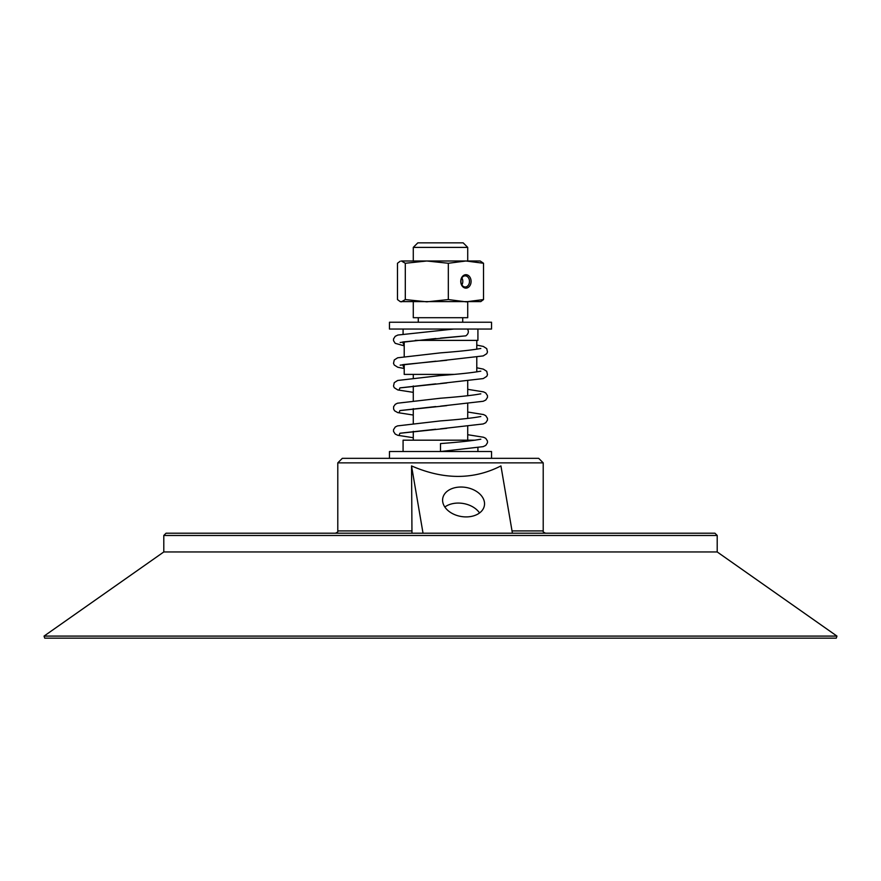 <?xml version="1.0" encoding="UTF-8"?>
<svg xmlns="http://www.w3.org/2000/svg" width="881" height="881" viewBox="0 0 881 881"><rect width="100%" height="100%" fill="white"/><g stroke="black" fill="none" stroke-linecap="round" stroke-linejoin="round"><path stroke-width="1.32" d="M469.485 281.413A5.572 4.284 -90 0 1 465.201 286.986A5.572 4.284 -90 0 1 460.917 281.413A5.572 4.284 -90 0 1 465.201 275.841A5.572 4.284 -90 0 1 469.485 281.413M471.082 281.413A6.707 5.154 90 0 0 463.351 275.599A6.707 5.154 90 0 0 463.351 287.228A6.707 5.154 90 0 0 471.082 281.413M461.853 284.904A5.572 4.284 90 0 0 462.8 281.413A5.572 4.284 90 0 0 461.853 277.922M413.277 247.396L467.723 247.396L463.186 242.859L417.814 242.859L413.277 247.396L413.277 260.996L426.811 260.996L405.304 263.265L401.395 260.996L480.189 260.996L483.526 263.265L465.928 260.996L448.33 263.265L448.33 299.562L465.928 301.831L483.526 299.562L480.784 301.61L400.216 301.61L401.395 301.831L405.304 299.562L426.811 301.831L448.33 299.562M483.526 263.265L483.526 299.562M465.928 260.996L467.723 260.996L467.723 247.396M413.277 301.831L413.277 317.7L467.723 317.7L467.723 301.831L465.928 301.831M448.33 263.265L426.811 260.996M400.216 261.216L397.474 263.265L397.474 299.562L400.216 301.61M405.304 263.265L405.304 299.562M475.178 440.181L403.08 440.181L403.08 451.524M491.532 458.329L491.532 451.524L389.468 451.524L389.468 458.329M337.786 462.866L543.214 462.866L538.676 458.329L342.324 458.329L337.786 462.866L337.786 530.913C338.37 531.463 337.61 532.212 335.518 533.181M423.023 533.181L411.537 465.917L411.967 533.181M211.418 533.203L669.582 533.203M717.211 535.472L714.943 533.203L166.057 533.203L163.789 535.472L717.211 535.472L717.211 551.958L163.789 551.958L44.05 636.093L44.711 638.141L836.289 638.141L836.95 636.093L44.05 636.093M479.55 512.951A21.133 14.724 9.7 0 0 444.839 507.027M442.747 501.972A21.133 14.724 -170.3 0 1 442.736 498.415A21.133 14.724 -170.3 0 1 463.527 487.138A21.133 14.724 -170.3 0 1 484.385 501.972A21.133 14.724 -170.3 0 1 484.396 505.529A21.133 14.724 -170.3 0 1 463.604 516.806A21.133 14.724 -170.3 0 1 442.747 501.972M411.537 465.917C443.727 479.892 473.526 479.892 500.937 465.917L512.412 533.181M467.459 329.042C469 331.597 468.45 333.866 465.829 335.848L402.694 341.982L404.214 345.848L395.217 343.326L393.521 340.683L393.521 338.965L395.206 336.322L397.882 335.033L453.803 329.042M440.511 338.117L465.829 335.848M446.733 450.995L440.5 451.524L440.5 443.584C459.375 442.141 472.458 440.731 479.76 439.377L480.828 439.212M491.532 322.237L389.468 322.237L389.468 329.042L491.532 329.042L491.532 322.237M453.803 374.403L404.214 374.403L404.214 364.448M477.92 329.042L477.92 340.385L415.237 340.385M543.214 462.866L543.214 530.913L512.026 530.913M411.537 530.913L337.786 530.913M446.755 360.274L402.694 364.657L404.214 368.522L397.783 367.245L394.27 365.042L393.521 363.368L394.259 359.966L397.672 357.785L440.5 352.863C459.375 351.409 472.458 350.01 479.749 348.645L480.828 348.491M446.777 382.949L399.897 387.915L398.994 390.129L413.277 392.353L397.783 389.931L394.27 387.728L393.521 386.054L394.259 382.651L397.661 380.471L440.5 375.537C459.375 374.095 472.458 372.685 479.749 371.33L480.828 371.165M446.777 405.634L399.897 410.601L398.994 412.815L413.277 415.039L397.783 412.616L394.589 410.799L393.609 409.059L393.609 406.681L395.272 404.313L397.463 403.212L440.5 398.223C459.375 396.769 472.458 395.371 479.76 394.005L480.828 393.851M446.755 428.32L399.897 433.276L398.994 435.5L413.277 437.714M440.5 451.524L483.217 446.634L485.783 445.39L487.479 442.758L487.479 441.029L485.739 438.331L483.526 437.24L467.723 434.707M477.92 447.768L477.92 451.524M418.277 317.7L418.277 322.237M462.723 317.7L462.723 322.237M413.277 374.403L413.277 378.004M413.277 385.955L413.277 400.679M413.277 408.641L413.277 423.365M413.277 431.316L413.277 440.181M467.723 381.021L467.723 395.745M467.723 403.707L467.723 418.431M467.723 426.382L467.723 440.181M543.214 530.913C542.63 531.463 543.39 532.212 545.482 533.181M163.789 535.472L163.789 551.958M717.211 551.958L836.95 636.093M440.511 360.803L483.217 355.913L486.73 353.699L487.479 352.026L486.741 348.634L483.328 346.442L476.786 345.099M440.511 383.477L483.217 378.588L486.73 376.385L487.479 374.711L486.741 371.308L483.339 369.128L476.786 367.784M440.511 406.163L483.217 401.273L485.783 400.029L487.479 397.386L487.479 395.668L485.728 392.97L483.537 391.869L467.723 389.336M440.5 428.838L483.217 423.948L485.783 422.715L487.479 420.072L487.479 418.343L485.728 415.656L483.537 414.555L467.723 412.022M413.277 437.725L397.783 435.291L395.217 434.058L393.521 431.415L393.521 429.686L395.261 426.999L397.463 425.897L440.5 420.909C459.375 419.455 472.458 418.057 479.76 416.691L480.828 416.537M404.214 341.762L404.214 356.442M476.786 340.385L476.786 349.206M476.786 357.212L476.786 371.892M403.08 329.042L403.08 333.932M435.875 338.502L400.172 342.489M435.875 361.188L400.172 365.163M435.798 383.874L400.172 387.849M435.71 406.559L400.172 410.535M435.632 429.245L400.172 433.21"/></g></svg>
